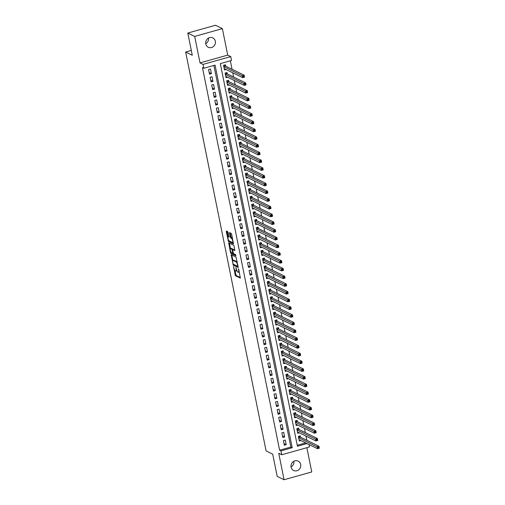 <?xml version="1.0" encoding="UTF-8"?>
<svg xmlns="http://www.w3.org/2000/svg" width="505" height="505" viewBox="0 0 505 505"><rect width="100%" height="100%" fill="white"/><g stroke="black" fill="none" stroke-linecap="round" stroke-linejoin="round"><path stroke-width="0.76" d="M233.436 266.318L235.399 275.711L240.336 278.103L238.764 269.411L238.423 268.78L238.594 270.263A2.55 0.745 -105.7 0 1 238.423 272.296A2.55 0.745 -105.7 0 1 238.215 272.271L237.811 272.069A2.55 0.745 -105.7 0 1 236.46 269.216L235.949 267.549L236.081 269.032A2.55 0.745 -105.7 0 1 235.904 271.065A2.55 0.745 -105.7 0 1 235.702 271.034L235.298 270.838A2.55 0.745 -105.7 0 1 233.941 267.985L233.436 266.318M208.496 38.064A5.202 4.816 -63.9 0 1 205.731 43.708M205.769 43.929A5.202 4.816 116.1 0 0 208.268 47.249A5.202 4.816 116.1 0 0 213.495 46.485A5.202 4.816 116.1 0 0 215.345 41.227A5.202 4.816 116.1 0 0 212.845 37.907A5.202 4.816 116.1 0 0 207.618 38.677A5.202 4.816 116.1 0 0 205.769 43.929M293.834 461.292A5.202 4.816 -63.9 0 1 291.063 466.936M291.107 467.15A5.202 4.816 116.1 0 0 293.601 470.471A5.202 4.816 116.1 0 0 298.834 469.707A5.202 4.816 116.1 0 0 300.683 464.455A5.202 4.816 116.1 0 0 298.184 461.134A5.202 4.816 116.1 0 0 292.957 461.898A5.202 4.816 116.1 0 0 291.107 467.15M228.184 232.616L227.761 231.726L226.398 231.056L226.278 231.681L228.506 241.529L233.443 243.921L231.688 234.333L231.265 233.443L229.554 232.622L230.274 237.091L231.511 238.385A2.134 0.619 -105.7 0 1 232.59 240.506A2.134 0.619 -105.7 0 1 232.502 242.469A2.134 0.619 -105.7 0 1 232.332 242.444L229.125 240.872A2.134 0.619 -105.7 0 1 228.052 238.745A2.134 0.619 -105.7 0 1 228.14 236.788A2.134 0.619 -105.7 0 1 228.31 236.813L228.904 237.085L228.961 236.447L228.184 232.616M187.797 33.046L215.483 25.25L222.377 28.627L194.684 36.429L187.797 33.046L192.279 55.272L185.663 52.028L266.091 450.902L272.706 454.147L277.188 476.373L284.075 479.75L278.735 453.275L281.771 454.759L280.988 450.896L279.612 450.22L202.454 67.582L203.837 68.257L203.054 64.394L230.747 56.592L231.524 60.455L220.3 63.617L297.451 446.262L307.021 443.567M194.684 36.429L200.024 62.904L203.054 64.394M231.157 254.653L233.266 265.125L238.202 267.524L236.024 257.039L231.157 254.653M230.463 252.431L228.714 242.842L233.645 245.241L234.067 246.131L234.787 250.6L232.748 249.621L232.635 250.246L233.569 253.68L235.627 254.69L235.879 255.757L230.886 253.327L230.463 252.431L231.12 252.248M284.075 479.75L311.762 471.954L306.87 447.689M225.697 66.142L225.419 64.785L223.551 65.315L224.485 69.955L226.063 69.507M227.256 73.869L226.979 72.518L225.11 73.042L226.044 77.682L227.622 77.24M228.809 81.602L228.538 80.251L226.669 80.775L227.603 85.414L229.182 84.966M230.368 89.328L230.097 87.977L228.228 88.508L229.163 93.141L230.741 92.699M231.928 97.061L231.656 95.71L229.788 96.234L230.722 100.874L232.3 100.432M233.487 104.794L233.215 103.437L231.347 103.967L232.281 108.607L233.859 108.158M235.046 112.52L234.774 111.169L232.906 111.693L233.84 116.333L235.418 115.891M236.605 120.253L236.334 118.896L234.459 119.426L235.399 124.066L236.978 123.618M238.164 127.98L237.893 126.629L236.018 127.153L236.959 131.792L238.537 131.351M239.723 135.712L239.452 134.362L237.577 134.886L238.511 139.525L240.09 139.077M241.283 143.439L241.011 142.088L239.136 142.618L240.071 147.252L241.649 146.81M242.842 151.172L242.57 149.821L240.696 150.345L241.63 154.984L243.208 154.543M244.401 158.905L244.123 157.547L242.255 158.078L243.189 162.717L244.767 162.269M245.96 166.631L245.682 165.28L243.814 165.804L244.748 170.444L246.326 170.002M247.513 174.364L247.242 173.007L245.373 173.537L246.307 178.177L247.886 177.728M249.072 182.09L248.801 180.739L246.932 181.263L247.867 185.903L249.445 185.461M250.632 189.823L250.36 188.472L248.492 188.996L249.426 193.636L251.004 193.188M252.191 197.55L251.919 196.199L250.051 196.729L250.985 201.362L252.563 200.921M253.75 205.282L253.478 203.932L251.61 204.456L252.544 209.095L254.122 208.653M255.309 213.015L255.038 211.658L253.163 212.188L254.103 216.828L255.681 216.38M256.868 220.742L256.597 219.391L254.722 219.915L255.663 224.555L257.241 224.113M258.427 228.475L258.156 227.117L256.281 227.648L257.215 232.287L258.8 231.839M259.987 236.201L259.715 234.85L257.84 235.374L258.775 240.014L260.353 239.572M261.546 243.934L261.274 242.583L259.4 243.107L260.334 247.747L261.912 247.298M263.105 251.66L262.827 250.31L260.959 250.84L261.893 255.473L263.471 255.031M264.664 259.393L264.386 258.042L262.518 258.566L263.452 263.206L265.03 262.764M266.217 267.126L265.946 265.769L264.077 266.299L265.011 270.939L266.589 270.491M267.776 274.853L267.505 273.502L265.636 274.026L266.571 278.665L268.149 278.223M269.335 282.585L269.064 281.228L267.195 281.758L268.13 286.398L269.708 285.95M270.895 290.312L270.623 288.961L268.755 289.485L269.689 294.125L271.267 293.683M272.454 298.045L272.182 296.694L270.314 297.218L271.248 301.857L272.826 301.409M274.013 305.771L273.742 304.42L271.867 304.951L272.807 309.584L274.385 309.142M275.572 313.504L275.301 312.153L273.426 312.677L274.366 317.317L275.945 316.875M277.131 321.237L276.86 319.88L274.985 320.41L275.919 325.05L277.504 324.601M278.691 328.963L278.419 327.612L276.544 328.136L277.479 332.776L279.057 332.334M280.25 336.696L279.978 335.339L278.103 335.869L279.038 340.509L280.616 340.061M281.809 344.423L281.531 343.072L279.663 343.596L280.597 348.235L282.175 347.793M283.368 352.155L283.09 350.805L281.222 351.328L282.156 355.968L283.734 355.52M284.921 359.882L284.65 358.531L282.781 359.061L283.715 363.695L285.293 363.253M286.48 367.615L286.209 366.264L284.34 366.788L285.274 371.427L286.853 370.986M288.039 375.348L287.768 373.99L285.899 374.521L286.834 379.16L288.412 378.712M289.599 383.074L289.327 381.723L287.459 382.247L288.393 386.887L289.971 386.445M291.158 390.807L290.886 389.45L289.018 389.98L289.952 394.62L291.53 394.171M292.717 398.533L292.445 397.183L290.571 397.706L291.511 402.346L293.089 401.904M294.276 406.266L294.005 404.915L292.13 405.439L293.07 410.079L294.649 409.631M295.835 413.993L295.564 412.642L293.689 413.172L294.623 417.805L296.208 417.364M297.394 421.726L297.123 420.375L295.248 420.899L296.183 425.538L297.761 425.096M298.954 429.458L298.682 428.101L296.807 428.631L297.742 433.271L299.32 432.823M283.4 440.575L284.334 445.214L286.209 444.684L285.268 440.051L283.4 440.575M281.841 432.848L282.775 437.481L284.65 436.958L283.715 432.318L281.841 432.848M280.281 425.115L281.216 429.755L283.09 429.225L282.156 424.591L280.281 425.115M278.722 417.382L279.656 422.022L281.531 421.498L280.597 416.859L278.722 417.382M277.163 409.656L278.103 414.296L279.972 413.765L279.038 409.126L277.163 409.656M275.604 401.923L276.544 406.563L278.413 406.039L277.479 401.399L275.604 401.923M274.051 394.197L274.985 398.83L276.854 398.306L275.919 393.666L274.051 394.197M272.492 386.464L273.426 391.104L275.294 390.573L274.36 385.94L272.492 386.464M270.933 378.737L271.867 383.371L273.735 382.847L272.801 378.207L270.933 378.737M269.373 371.005L270.308 375.644L272.176 375.114L271.242 370.481L269.373 371.005M267.814 363.272L268.748 367.911L270.617 367.387L269.683 362.748L267.814 363.272M266.255 355.545L267.189 360.185L269.058 359.655L268.123 355.015L266.255 355.545M264.696 347.812L265.63 352.452L267.505 351.928L266.564 347.288L264.696 347.812M263.137 340.086L264.071 344.719L265.946 344.195L265.011 339.556L263.137 340.086M261.577 332.353L262.512 336.993L264.386 336.463L263.452 331.829L261.577 332.353M260.018 324.627L260.952 329.26L262.827 328.736L261.893 324.096L260.018 324.627M258.459 316.894L259.4 321.534L261.268 321.003L260.334 316.37L258.459 316.894M256.9 309.161L257.84 313.801L259.709 313.277L258.775 308.637L256.9 309.161M255.347 301.434L256.281 306.074L258.15 305.544L257.215 300.904L255.347 301.434M253.788 293.702L254.722 298.341L256.591 297.817L255.656 293.178L253.788 293.702M252.229 285.975L253.163 290.609L255.031 290.085L254.097 285.445L252.229 285.975M250.669 278.242L251.604 282.882L253.472 282.352L252.538 277.718L250.669 278.242M249.11 270.516L250.044 275.149L251.913 274.625L250.979 269.986L249.11 270.516M247.551 262.783L248.485 267.423L250.354 266.892L249.419 262.259L247.551 262.783M245.992 255.05L246.926 259.69L248.801 259.166L247.86 254.526L245.992 255.05M244.433 247.324L245.367 251.963L247.242 251.433L246.307 246.793L244.433 247.324M242.873 239.591L243.808 244.231L245.682 243.707L244.748 239.067L242.873 239.591M241.314 231.864L242.248 236.498L244.123 235.974L243.189 231.334L241.314 231.864M239.755 224.132L240.696 228.771L242.564 228.241L241.63 223.608L239.755 224.132M238.196 216.405L239.136 221.038L241.005 220.515L240.071 215.875L238.196 216.405M236.643 208.672L237.577 213.312L239.446 212.782L238.511 208.148L236.643 208.672M235.084 200.939L236.018 205.579L237.887 205.055L236.952 200.416L235.084 200.939M233.525 193.213L234.459 197.853L236.327 197.322L235.393 192.683L233.525 193.213M231.965 185.48L232.9 190.12L234.768 189.596L233.834 184.956L231.965 185.48M230.406 177.754L231.34 182.387L233.209 181.863L232.275 177.223L230.406 177.754M228.847 170.021L229.781 174.661L231.65 174.13L230.716 169.497L228.847 170.021M227.288 162.294L228.222 166.928L230.097 166.404L229.156 161.764L227.288 162.294M225.729 154.562L226.663 159.201L228.538 158.671L227.603 154.038L225.729 154.562M224.169 146.829L225.104 151.468L226.979 150.945L226.044 146.305L224.169 146.829M222.61 139.102L223.545 143.742L225.419 143.212L224.485 138.572L222.61 139.102M221.051 131.369L221.992 136.009L223.86 135.485L222.926 130.845L221.051 131.369M219.492 123.643L220.432 128.276L222.301 127.752L221.367 123.113L219.492 123.643M217.939 115.91L218.873 120.55L220.742 120.02L219.808 115.386L217.939 115.91M216.38 108.184L217.314 112.817L219.183 112.293L218.248 107.653L216.38 108.184M214.821 100.451L215.755 105.09L217.623 104.56L216.689 99.927L214.821 100.451M213.261 92.718L214.196 97.358L216.064 96.834L215.13 92.194L213.261 92.718M211.702 84.991L212.637 89.631L214.505 89.101L213.571 84.461L211.702 84.991M210.143 77.259L211.077 81.898L212.946 81.374L212.012 76.735L210.143 77.259M279.612 450.22L290.836 447.058L213.886 65.423M211.393 73.642L210.452 69.002L208.584 69.532L209.518 74.166L211.393 73.642L209.196 72.562M306.876 440.309L306.03 436.112M305.317 432.577L304.471 428.385M303.757 424.85L302.912 420.652M302.198 417.117L301.352 412.926M300.639 409.385L299.793 405.193M299.08 401.658L298.234 397.46M297.521 393.925L296.675 389.734M295.962 386.199L295.116 382.001M294.402 378.466L293.557 374.274M292.843 370.739L291.997 366.542M291.284 363.007L290.444 358.815M289.731 355.274L288.885 351.082M288.172 347.547L287.326 343.349M286.613 339.815L285.767 335.623M285.054 332.088L284.208 327.89M283.494 324.355L282.649 320.164M281.935 316.629L281.089 312.431M280.376 308.896L279.53 304.704M278.817 301.163L277.971 296.972M277.258 293.437L276.412 289.239M275.698 285.704L274.853 281.512M274.139 277.977L273.293 273.779M272.58 270.244L271.74 266.053M271.027 262.518L270.181 258.32M269.468 254.785L268.622 250.594M267.909 247.052L267.063 242.861M266.35 239.326L265.504 235.128M264.79 231.593L263.945 227.401M263.231 223.866L262.385 219.669M261.672 216.134L260.826 211.942M260.113 208.407L259.267 204.209M258.554 200.674L257.708 196.483M256.995 192.942L256.149 188.75M255.435 185.215L254.589 181.017M253.876 177.482L253.03 173.291M252.323 169.756L251.477 165.558M250.764 162.023L249.918 157.831M249.205 154.296L248.359 150.099M247.646 146.564L246.8 142.372M246.086 138.831L245.241 134.639M244.527 131.104L243.681 126.906M242.968 123.371L242.122 119.18M241.409 115.645L240.563 111.447M239.85 107.912L239.004 103.721M238.291 100.186L237.445 95.988M236.731 92.453L235.886 88.261M235.172 84.72L234.326 80.529M233.619 76.994L232.773 72.796M232.06 69.261L230.349 60.789M297.249 445.252L305.639 442.891M300.513 437.185L300.235 435.834L298.367 436.358L299.301 440.998L300.879 440.556M191.307 50.443L185.663 52.028M200.024 62.904L227.711 55.108L222.377 28.627M227.711 55.108L230.747 56.592M308.965 444.52L309.458 446.963L281.771 454.759M280.988 450.896L292.212 447.733L215.061 65.094L203.837 68.257M290.836 447.058L292.212 447.733M286.209 444.684L284.012 443.611M284.65 436.958L282.453 435.878M283.09 429.225L280.894 428.152M281.531 421.498L279.334 420.419M279.972 413.765L277.775 412.692M278.413 406.039L276.216 404.959M276.854 398.306L274.657 397.227M275.294 390.573L273.104 389.5M273.735 382.847L271.545 381.767M272.176 375.114L269.986 374.041M270.617 367.387L268.426 366.308M269.058 359.655L266.867 358.582M267.505 351.928L265.308 350.849M265.946 344.195L263.749 343.116M264.386 336.463L262.19 335.389M262.827 328.736L260.63 327.657M261.268 321.003L259.071 319.93M259.709 313.277L257.512 312.197M258.15 305.544L255.953 304.471M256.591 297.817L254.4 296.738M255.031 290.085L252.841 289.005M253.472 282.352L251.282 281.279M251.913 274.625L249.722 273.546M250.354 266.892L248.163 265.819M248.801 259.166L246.604 258.087M247.242 251.433L245.045 250.36M245.682 243.707L243.486 242.627M244.123 235.974L241.927 234.894M242.564 228.241L240.367 227.168M241.005 220.515L238.808 219.435M239.446 212.782L237.249 211.709M237.887 205.055L235.696 203.976M236.327 197.322L234.137 196.249M234.768 189.596L232.578 188.516M233.209 181.863L231.019 180.784M231.65 174.13L229.459 173.057M230.097 166.404L227.9 165.324M228.538 158.671L226.341 157.598M226.979 150.945L224.782 149.865M225.419 143.212L223.223 142.139M223.86 135.485L221.663 134.406M222.301 127.752L220.104 126.673M220.742 120.02L218.545 118.946M219.183 112.293L216.992 111.214M217.623 104.56L215.433 103.487M216.064 96.834L213.874 95.754M214.505 89.101L212.315 88.028M212.946 81.374L210.755 80.295M235.904 271.065L236.656 270.85A2.55 0.745 -105.7 0 0 236.864 270.611M238.423 272.296L239.168 272.088A2.55 0.745 -105.7 0 0 239.288 272.012M234.882 270.427L236.151 275.496L240.405 277.586M233.689 264.374L238.272 267M231.763 254.949L232.887 260.529M233.051 263.585L233.348 264.21L237.621 266.305L237.483 264.765A2.55 0.745 -105.7 0 0 236.132 261.912L233.209 260.479A2.55 0.745 -105.7 0 0 233.007 260.454A2.55 0.745 -105.7 0 0 232.83 262.48L233.051 263.585M237.293 262.108A2.55 0.745 -105.7 0 0 236.877 261.704L236.132 261.912M233.007 260.454L233.752 260.239A2.55 0.745 -105.7 0 1 233.954 260.271L236.877 261.704M230.488 248.611L229.409 243.271L228.658 243.479M234.863 250.082L233.386 249.445M235.892 255.202L231.637 253.112L230.886 253.327M230.703 248.618A2.134 0.619 -105.7 0 0 230.532 248.593A2.134 0.619 -105.7 0 0 230.444 250.556A2.134 0.619 -105.7 0 0 231.517 252.677L232.71 253.239L232.767 252.607L231.833 249.173L230.703 248.618L231.448 248.409A2.134 0.619 -105.7 0 0 231.277 248.384L230.532 248.593M232.919 249.546L232.578 248.959L231.833 249.173M231.448 248.409L232.578 248.959M231.277 252.468L231.637 253.112M228.98 236.574A2.134 0.619 -105.7 0 0 228.885 236.58L228.14 236.788M232.508 238.385A2.134 0.619 -105.7 0 0 232.262 238.177L231.511 238.385M230.23 232.931L231.019 236.883L232.262 238.177M228.898 240.683L229.257 241.314L233.518 243.404M227.01 231.353L228.102 236.801M299.029 439.647L317.462 448.686L317.077 446.755L318.945 446.231L300.292 437.077L299.478 436.049M318.857 447.146L318.945 446.231L319.337 448.162L317.462 448.686L319.015 447.916L318.857 447.146L318.112 447.354L318.264 448.124M318.112 447.354L298.638 437.715M319.015 447.916L319.337 448.162M297.47 431.914L315.903 440.96L315.518 439.028L317.386 438.498L298.733 429.345L297.918 428.316M317.298 439.413L317.386 438.498L317.778 440.429L315.903 440.96L317.456 440.183L317.298 439.413L316.553 439.621L316.711 440.398M316.553 439.621L297.079 429.982M317.456 440.183L317.778 440.429M295.911 424.187L314.344 433.227L313.959 431.295L315.827 430.771L297.174 421.618L296.359 420.589M315.739 431.68L315.827 430.771L316.218 432.703L314.344 433.227L315.896 432.457L315.739 431.68L314.994 431.895L315.152 432.665M314.994 431.895L295.52 422.256M315.896 432.457L316.218 432.703M294.352 416.455L312.791 425.5L312.399 423.569L314.268 423.038L295.614 413.885L294.8 412.856M314.186 423.954L314.268 423.038L314.659 424.97L312.791 425.5L314.337 424.724L314.186 423.954L313.435 424.162L313.592 424.939M313.435 424.162L293.967 414.523M314.337 424.724L314.659 424.97M292.793 408.728L311.231 417.768L310.84 415.836L312.709 415.312L294.055 406.159L293.241 405.13M312.627 416.221L312.709 415.312L313.1 417.244L311.231 417.768L312.778 416.997L312.627 416.221L311.875 416.436L312.033 417.206M311.875 416.436L292.408 406.79M312.778 416.997L313.1 417.244M291.233 400.995L309.672 410.041L309.281 408.103L311.149 407.579L292.496 398.426L291.682 397.397M311.067 408.495L311.149 407.579L311.541 409.511L309.672 410.041L311.219 409.265L311.067 408.495L310.316 408.703L310.474 409.479M310.316 408.703L290.848 399.064M311.219 409.265L311.541 409.511M289.674 393.262L308.113 402.308L307.722 400.377L309.59 399.846L290.937 390.7L290.123 389.664M309.508 400.762L309.59 399.846L309.982 401.784L308.113 402.308L309.66 401.538L309.508 400.762L308.757 400.97L308.915 401.746M308.757 400.97L289.289 391.331M309.66 401.538L309.982 401.784M288.121 385.536L306.554 394.575L306.163 392.644L308.037 392.12L289.378 382.967L288.563 381.938M307.949 393.035L308.037 392.12L308.422 394.051L306.554 394.575L308.107 393.805L307.949 393.035L307.198 393.243L307.356 394.014M307.198 393.243L287.73 383.604M308.107 393.805L308.422 394.051M286.562 377.803L304.995 386.849L304.603 384.917L306.478 384.387L287.818 375.234L287.004 374.205M306.39 385.302L306.478 384.387L306.863 386.319L304.995 386.849L306.548 386.072L306.39 385.302L305.639 385.511L305.796 386.287M305.639 385.511L286.171 375.872M306.548 386.072L306.863 386.319M285.003 370.077L303.436 379.116L303.044 377.184L304.919 376.661L286.259 367.507L285.445 366.478M304.831 377.57L304.919 376.661L305.304 378.592L303.436 379.116L304.988 378.346L304.831 377.57L304.079 377.784L304.237 378.554M304.079 377.784L284.612 368.145M304.988 378.346L305.304 378.592M283.444 362.344L301.876 371.39L301.485 369.458L303.36 368.928L284.706 359.775L283.892 358.746M303.271 369.843L303.36 368.928L303.751 370.859L301.876 371.39L303.429 370.613L303.271 369.843L302.527 370.051L302.678 370.828M302.527 370.051L283.052 360.412M303.429 370.613L303.751 370.859M281.885 354.617L300.317 363.657L299.926 361.725L301.801 361.201L283.147 352.048L282.333 351.019M301.712 362.11L301.801 361.201L302.192 363.133L300.317 363.657L301.87 362.887L301.712 362.11L300.967 362.325L301.119 363.095M300.967 362.325L281.493 352.679M301.87 362.887L302.192 363.133M280.325 346.885L298.758 355.93L298.373 353.992L300.241 353.468L281.588 344.315L280.774 343.286M300.153 354.384L300.241 353.468L300.633 355.4L298.758 355.93L300.311 355.154L300.153 354.384L299.408 354.592L299.56 355.368M299.408 354.592L279.934 344.953M300.311 355.154L300.633 355.4M278.766 339.152L297.199 348.197L296.814 346.266L298.682 345.736L280.029 336.589L279.214 335.554M298.594 346.651L298.682 345.736L299.074 347.674L297.199 348.197L298.752 347.427L298.594 346.651L297.849 346.859L298.007 347.636M297.849 346.859L278.375 337.22M298.752 347.427L299.074 347.674M277.207 331.425L295.64 340.465L295.255 338.533L297.123 338.009L278.47 328.856L277.655 327.827M297.035 338.924L297.123 338.009L297.514 339.941L295.64 340.465L297.192 339.695L297.035 338.924L296.29 339.133L296.448 339.903M296.29 339.133L276.816 329.494M297.192 339.695L297.514 339.941M275.648 323.692L294.087 332.738L293.695 330.807L295.564 330.276L276.91 321.123L276.096 320.094M295.482 331.192L295.564 330.276L295.955 332.208L294.087 332.738L295.633 331.962L295.482 331.192L294.731 331.4L294.888 332.176M294.731 331.4L275.263 321.761M295.633 331.962L295.955 332.208M274.089 315.966L292.528 325.005L292.136 323.074L294.005 322.55L275.351 313.397L274.537 312.368M293.923 323.459L294.005 322.55L294.396 324.481L292.528 325.005L294.074 324.235L293.923 323.459L293.171 323.673L293.329 324.444M293.171 323.673L273.704 314.034M294.074 324.235L294.396 324.481M272.53 308.233L290.968 317.279L290.577 315.347L292.445 314.817L273.792 305.664L272.978 304.635M292.363 315.732L292.445 314.817L292.837 316.749L290.968 317.279L292.515 316.502L292.363 315.732L291.612 315.941L291.77 316.717M291.612 315.941L272.144 306.301M292.515 316.502L292.837 316.749M270.97 300.507L289.409 309.546L289.018 307.614L290.886 307.091L272.233 297.937L271.419 296.908M290.804 308L290.886 307.091L291.278 309.022L289.409 309.546L290.956 308.776L290.804 308L290.053 308.214L290.211 308.984M290.053 308.214L270.585 298.569M290.956 308.776L291.278 309.022M269.418 292.774L287.85 301.82L287.459 299.882L289.333 299.358L270.674 290.205L269.859 289.176M289.245 300.273L289.333 299.358L289.718 301.289L287.85 301.82L289.403 301.043L289.245 300.273L288.494 300.481L288.652 301.258M288.494 300.481L269.026 290.842M289.403 301.043L289.718 301.289M267.858 285.041L286.291 294.087L285.899 292.155L287.774 291.625L269.114 282.478L268.3 281.443M287.686 292.54L287.774 291.625L288.159 293.563L286.291 294.087L287.844 293.317L287.686 292.54L286.935 292.748L287.092 293.525M286.935 292.748L267.467 283.109M287.844 293.317L288.159 293.563M266.299 277.314L284.732 286.354L284.34 284.422L286.215 283.898L267.555 274.745L266.741 273.716M286.127 284.814L286.215 283.898L286.6 285.83L284.732 286.354L286.284 285.584L286.127 284.814L285.375 285.022L285.533 285.792M285.375 285.022L265.908 275.383M286.284 285.584L286.6 285.83M264.74 269.582L283.172 278.627L282.781 276.696L284.656 276.166L266.002 267.012L265.188 265.983M284.567 277.081L284.656 276.166L285.047 278.097L283.172 278.627L284.725 277.851L284.567 277.081L283.823 277.289L283.974 278.066M283.823 277.289L264.349 267.65M284.725 277.851L285.047 278.097M263.181 261.855L281.613 270.895L281.222 268.963L283.097 268.439L264.443 259.286L263.629 258.257M283.008 269.348L283.097 268.439L283.488 270.371L281.613 270.895L283.166 270.125L283.008 269.348L282.263 269.563L282.415 270.333M282.263 269.563L262.789 259.917M283.166 270.125L283.488 270.371M261.622 254.122L280.054 263.168L279.669 261.236L281.537 260.706L262.884 251.553L262.07 250.524M281.449 261.622L281.537 260.706L281.929 262.638L280.054 263.168L281.607 262.392L281.449 261.622L280.704 261.83L280.856 262.606M280.704 261.83L261.23 252.191M281.607 262.392L281.929 262.638M260.062 246.389L278.495 255.435L278.11 253.504L279.978 252.973L261.325 243.827L260.511 242.798M279.89 253.889L279.978 252.973L280.37 254.911L278.495 255.435L280.048 254.665L279.89 253.889L279.145 254.103L279.303 254.873M279.145 254.103L259.671 244.458M280.048 254.665L280.37 254.911M258.503 238.663L276.936 247.709L276.551 245.771L278.419 245.247L259.766 236.094L258.951 235.065M278.331 246.162L278.419 245.247L278.81 247.179L276.936 247.709L278.489 246.932L278.331 246.162L277.586 246.371L277.744 247.141M277.586 246.371L258.112 236.731M278.489 246.932L278.81 247.179M256.944 230.93L275.383 239.976L274.991 238.044L276.86 237.514L258.207 228.367L257.392 227.332M276.778 238.429L276.86 237.514L277.251 239.446L275.383 239.976L276.929 239.206L276.778 238.429L276.027 238.638L276.184 239.414M276.027 238.638L256.559 228.999M276.929 239.206L277.251 239.446M255.385 223.204L273.824 232.243L273.432 230.312L275.301 229.788L256.647 220.634L255.833 219.606M275.219 230.703L275.301 229.788L275.692 231.719L273.824 232.243L275.37 231.473L275.219 230.703L274.467 230.911L274.625 231.681M274.467 230.911L255 221.272M275.37 231.473L275.692 231.719M253.826 215.471L272.264 224.517L271.873 222.585L273.742 222.055L255.088 212.902L254.274 211.873M273.659 222.97L273.742 222.055L274.133 223.986L272.264 224.517L273.811 223.74L273.659 222.97L272.908 223.178L273.066 223.955M272.908 223.178L253.441 213.539M273.811 223.74L274.133 223.986M252.266 207.744L270.705 216.784L270.314 214.852L272.182 214.328L253.529 205.175L252.715 204.146M272.1 215.237L272.182 214.328L272.574 216.26L270.705 216.784L272.252 216.014L272.1 215.237L271.349 215.452L271.507 216.222M271.349 215.452L251.881 205.806M272.252 216.014L272.574 216.26M250.714 200.012L269.146 209.057L268.755 207.126L270.63 206.595L251.97 197.442L251.155 196.413M270.541 207.511L270.63 206.595L271.015 208.527L269.146 209.057L270.699 208.281L270.541 207.511L269.79 207.719L269.948 208.496M269.79 207.719L250.322 198.08M270.699 208.281L271.015 208.527M249.154 192.279L267.587 201.325L267.195 199.393L269.07 198.863L250.411 189.716L249.596 188.687M268.982 199.778L269.07 198.863L269.455 200.801L267.587 201.325L269.14 200.554L268.982 199.778L268.231 199.993L268.389 200.763M268.231 199.993L248.763 190.347M269.14 200.554L269.455 200.801M247.595 184.552L266.028 193.598L265.636 191.66L267.511 191.136L248.851 181.983L248.037 180.954M267.423 192.052L267.511 191.136L267.896 193.068L266.028 193.598L267.581 192.822L267.423 192.052L266.672 192.26L266.829 193.03M266.672 192.26L247.204 182.621M267.581 192.822L267.896 193.068M246.036 176.819L264.469 185.865L264.077 183.934L265.952 183.403L247.298 174.257L246.484 173.221M265.864 184.319L265.952 183.403L266.337 185.335L264.469 185.865L266.021 185.095L265.864 184.319L265.119 184.527L265.27 185.303M265.119 184.527L245.645 174.888M266.021 185.095L266.337 185.335M244.477 169.093L262.909 178.132L262.518 176.201L264.393 175.677L245.739 166.524L244.925 165.495M264.304 176.592L264.393 175.677L264.784 177.608L262.909 178.132L264.462 177.362L264.304 176.592L263.559 176.8L263.711 177.571M263.559 176.8L244.085 167.161M264.462 177.362L264.784 177.608M242.918 161.36L261.35 170.406L260.965 168.474L262.834 167.944L244.18 158.791L243.366 157.762M262.745 168.859L262.834 167.944L263.225 169.876L261.35 170.406L262.903 169.63L262.745 168.859L262 169.068L262.152 169.844M262 169.068L242.526 159.428M262.903 169.63L263.225 169.876M241.358 153.634L259.791 162.673L259.406 160.741L261.274 160.218L242.621 151.064L241.807 150.036M261.186 161.127L261.274 160.218L261.666 162.149L259.791 162.673L261.344 161.903L261.186 161.127L260.441 161.341L260.599 162.111M260.441 161.341L240.967 151.696M261.344 161.903L261.666 162.149M239.799 145.901L258.232 154.947L257.847 153.015L259.715 152.485L241.062 143.332L240.247 142.303M259.627 153.4L259.715 152.485L260.107 154.416L258.232 154.947L259.785 154.17L259.627 153.4L258.882 153.608L259.04 154.385M258.882 153.608L239.408 143.969M259.785 154.17L260.107 154.416M238.24 138.168L256.679 147.214L256.287 145.282L258.156 144.752L239.503 135.605L238.688 134.576M258.074 145.667L258.156 144.752L258.547 146.69L256.679 147.214L258.225 146.444L258.074 145.667L257.323 145.882L257.481 146.652M257.323 145.882L237.855 136.236M258.225 146.444L258.547 146.69M236.681 130.441L255.12 139.487L254.728 137.549L256.597 137.025L237.943 127.872L237.129 126.843M256.515 137.941L256.597 137.025L256.988 138.957L255.12 139.487L256.666 138.711L256.515 137.941L255.764 138.149L255.921 138.919M255.764 138.149L236.296 128.51M256.666 138.711L256.988 138.957M235.122 122.709L253.56 131.755L253.169 129.823L255.038 129.293L236.384 120.146L235.57 119.111M254.956 130.208L255.038 129.293L255.429 131.224L253.56 131.755L255.107 130.984L254.956 130.208L254.204 130.416L254.362 131.193M254.204 130.416L234.737 120.777M255.107 130.984L255.429 131.224M233.562 114.982L252.001 124.022L251.61 122.09L253.478 121.566L234.825 112.413L234.011 111.384M253.396 122.481L253.478 121.566L253.87 123.498L252.001 124.022L253.548 123.252L253.396 122.481L252.645 122.69L252.803 123.46M252.645 122.69L233.177 113.051M253.548 123.252L253.87 123.498M232.01 107.249L250.442 116.295L250.051 114.364L251.926 113.833L233.266 104.68L232.452 103.651M251.837 114.749L251.926 113.833L252.311 115.765L250.442 116.295L251.995 115.519L251.837 114.749L251.086 114.957L251.244 115.733M251.086 114.957L231.618 105.318M251.995 115.519L252.311 115.765M230.45 99.523L248.883 108.562L248.492 106.631L250.366 106.107L231.707 96.954L230.892 95.925M250.278 107.016L250.366 106.107L250.751 108.038L248.883 108.562L250.436 107.792L250.278 107.016L249.527 107.23L249.685 108.001M249.527 107.23L230.059 97.585M250.436 107.792L250.751 108.038M228.891 91.79L247.324 100.836L246.932 98.904L248.807 98.374L230.147 89.221L229.333 88.192M248.719 99.289L248.807 98.374L249.192 100.306L247.324 100.836L248.877 100.059L248.719 99.289L247.968 99.498L248.125 100.274M247.968 99.498L228.5 89.858M248.877 100.059L249.192 100.306M227.332 84.057L245.765 93.103L245.373 91.171L247.248 90.641L228.595 81.494L227.78 80.465M247.16 91.556L247.248 90.641L247.633 92.579L245.765 93.103L247.317 92.333L247.16 91.556L246.415 91.771L246.566 92.541M246.415 91.771L226.941 82.126M247.317 92.333L247.633 92.579M225.773 76.331L244.205 85.377L243.814 83.439L245.689 82.915L227.035 73.762L226.221 72.733M245.6 83.83L245.689 82.915L246.08 84.846L244.205 85.377L245.758 84.6L245.6 83.83L244.856 84.038L245.007 84.808M244.856 84.038L225.382 74.399M245.758 84.6L246.08 84.846M224.214 68.598L242.646 77.644L242.261 75.712L244.13 75.182L225.476 66.035L224.662 65M244.041 76.097L244.13 75.182L244.521 77.114L242.646 77.644L244.199 76.874L244.041 76.097L243.296 76.305L243.448 77.082M243.296 76.305L223.822 66.666M244.199 76.874L244.521 77.114M236.403 268.944L236.081 269.032M238.916 270.175L238.594 270.263M236.151 275.496L235.399 275.711M235.728 274.606L234.976 274.815M234.017 264.91L233.266 265.125M233.259 264.115L232.843 264.235M231.789 255.069L231.037 255.277M238.107 266.167L237.703 266.28M238.032 265.775L237.703 265.864M237.805 264.677L237.483 264.765M233.954 260.271L233.209 260.479M233.499 249.413L232.748 249.621M233.215 253.068L232.761 253.201M233.089 252.513L232.767 252.607M232.597 249.969L232.256 250.063M228.986 236.618L228.31 236.813M231.441 237.773L230.697 237.981M231.019 236.883L230.274 237.091M230.248 233.051L229.497 233.259M229.257 241.314L228.506 241.529M228.727 240.456L228.083 240.632M227.029 231.473L226.278 231.681M300.292 437.077L298.606 437.551M300.178 436.97L298.581 437.418M298.733 429.345L297.047 429.824M298.619 429.244L297.022 429.692M297.174 421.618L295.488 422.092M297.06 421.511L295.463 421.959M295.614 413.885L293.929 414.359M295.501 413.778L293.904 414.233M294.055 406.159L292.37 406.632M293.942 406.052L292.344 406.5M292.496 398.426L290.817 398.899M292.382 398.319L290.785 398.773M290.937 390.7L289.258 391.173M290.823 390.592L289.226 391.04M289.378 382.967L287.698 383.44M289.264 382.859L287.673 383.308M287.818 375.234L286.139 375.714M287.705 375.133L286.114 375.581M286.259 367.507L284.58 367.981M286.146 367.4L284.555 367.848M284.706 359.775L283.021 360.248M284.586 359.667L282.996 360.122M283.147 352.048L281.462 352.522M283.034 351.941L281.436 352.389M281.588 344.315L279.903 344.789M281.474 344.208L279.877 344.662M280.029 336.589L278.343 337.062M279.915 336.481L278.318 336.93M278.47 328.856L276.784 329.329M278.356 328.749L276.759 329.197M276.91 321.123L275.225 321.603M276.797 321.022L275.2 321.47M275.351 313.397L273.666 313.87M275.238 313.289L273.641 313.738M273.792 305.664L272.113 306.137M273.678 305.557L272.081 306.011M272.233 297.937L270.554 298.411M272.119 297.83L270.522 298.278M270.674 290.205L268.995 290.678M270.56 290.097L268.969 290.552M269.114 282.478L267.435 282.952M269.001 282.371L267.41 282.819M267.555 274.745L265.876 275.219M267.442 274.638L265.851 275.086M266.002 267.012L264.317 267.492M265.882 266.911L264.292 267.36M264.443 259.286L262.758 259.759M264.33 259.179L262.733 259.627M262.884 251.553L261.199 252.027M262.77 251.446L261.173 251.9M261.325 243.827L259.639 244.3M261.211 243.719L259.614 244.167M259.766 236.094L258.08 236.567M259.652 235.986L258.055 236.441M258.207 228.367L256.521 228.841M258.093 228.26L256.496 228.708M256.647 220.634L254.962 221.108M256.534 220.527L254.937 220.975M255.088 212.902L253.409 213.381M254.975 212.801L253.377 213.249M253.529 205.175L251.85 205.649M253.415 205.068L251.818 205.516M251.97 197.442L250.291 197.916M251.856 197.335L250.265 197.79M250.411 189.716L248.731 190.189M250.297 189.609L248.706 190.057M248.851 181.983L247.172 182.457M248.738 181.876L247.147 182.33M247.298 174.257L245.613 174.73M247.179 174.149L245.588 174.597M245.739 166.524L244.054 166.997M245.626 166.416L244.029 166.865M244.18 158.791L242.495 159.271M244.066 158.69L242.469 159.138M242.621 151.064L240.935 151.538M242.507 150.957L240.91 151.405M241.062 143.332L239.376 143.805M240.948 143.224L239.351 143.679M239.503 135.605L237.817 136.079M239.389 135.498L237.792 135.946M237.943 127.872L236.258 128.346M237.83 127.765L236.233 128.213M236.384 120.146L234.705 120.619M236.271 120.038L234.673 120.487M234.825 112.413L233.146 112.886M234.711 112.306L233.114 112.754M233.266 104.68L231.587 105.16M233.152 104.579L231.561 105.027M231.707 96.954L230.027 97.427M231.593 96.846L230.002 97.295M230.147 89.221L228.468 89.694M230.034 89.114L228.443 89.568M228.595 81.494L226.909 81.968M228.475 81.387L226.884 81.835M227.035 73.762L225.35 74.235M226.922 73.654L225.325 74.102M225.476 66.035L223.791 66.508M225.363 65.928L223.766 66.376M238.114 266.185L237.666 266.312M233.436 249.401L232.685 249.615M233.228 253.093L232.71 253.239M233.247 242.255L232.502 242.469"/></g></svg>
